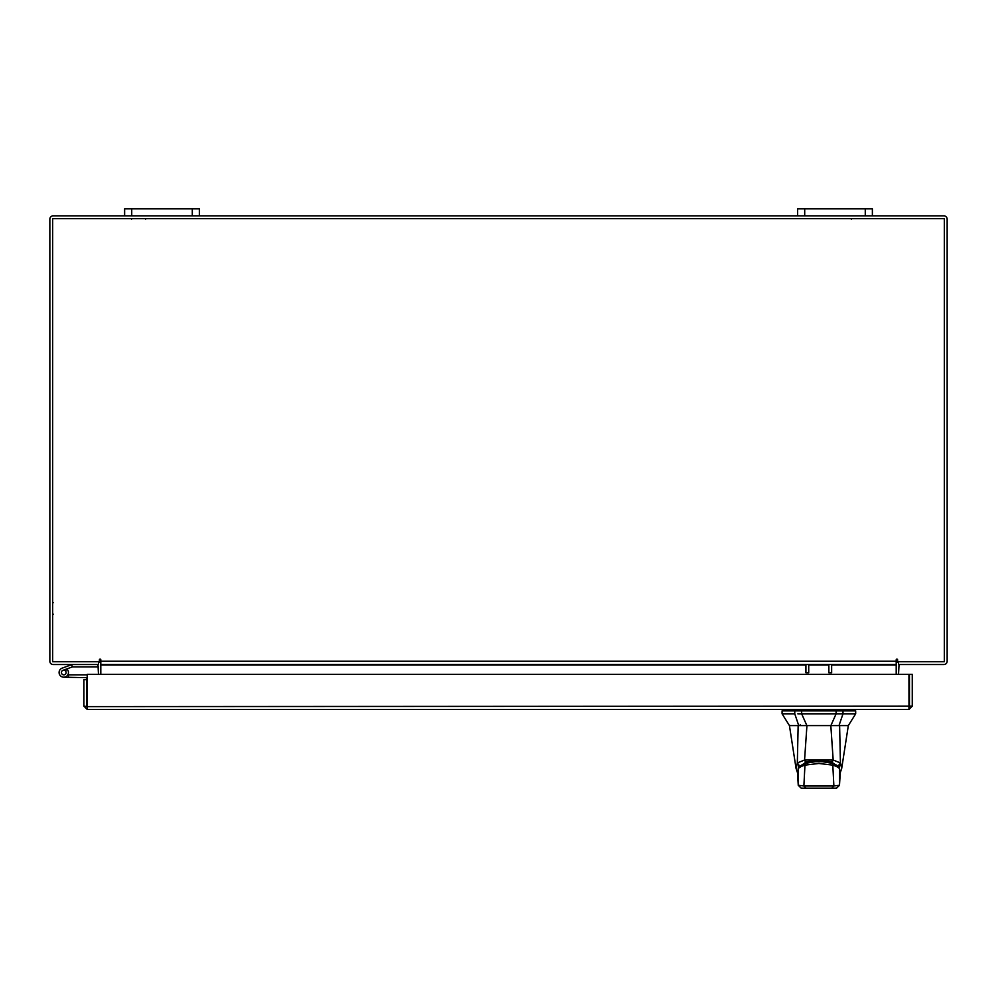<?xml version="1.0" encoding="UTF-8"?>
<svg xmlns="http://www.w3.org/2000/svg" width="997" height="997" viewBox="0 0 997 997"><rect width="100%" height="100%" fill="white"/><g stroke="black" fill="none" stroke-linecap="round" stroke-linejoin="round"><path stroke-width="1.5" d="M61.577 673.324A2.33 2.33 0 0 1 62.973 670.32L72.42 666.881L71.622 664.687L62.175 668.127A4.673 4.673 0 0 0 59.384 674.122A4.673 4.673 0 0 0 65.378 676.913A4.673 4.673 0 0 0 67.073 669.211L65.428 670.869A2.33 2.33 0 0 1 64.568 674.72A2.33 2.33 0 0 1 61.44 672.514M72.42 666.881L98.466 666.856M72.582 664.525A2.817 2.817 0 0 0 71.622 664.687M66.114 672.514A2.33 2.33 0 0 0 62.973 670.32M59.097 672.514A4.673 4.673 0 0 0 63.771 677.187L86.689 677.673L86.689 679.68L83.898 679.68L83.898 706.125L87.175 709.403L87.225 674.346L908.94 674.346L908.977 709.403L87.175 709.403L87.175 706.611L908.94 706.125L908.977 709.403L912.255 706.125L909.463 706.125L909.463 674.346L912.255 674.346L912.255 706.125M67.871 674.77A4.673 4.673 0 0 0 66.774 668.937M87.225 675.044A2.817 2.817 0 0 0 86.203 674.857L68.444 674.857L68.444 677.187M67.821 674.857L68.444 674.857M62.126 674.171A2.33 2.33 0 0 0 63.771 674.857M865.271 215.875L865.271 208.847L872.375 208.847L872.375 215.875L797.6 215.875L797.6 208.847L804.704 208.847L804.704 215.875M865.271 208.847L804.704 208.847M192.296 215.875L192.296 208.847L199.4 208.847L199.4 215.875L124.625 215.875L124.625 208.847L131.729 208.847L131.729 215.875M192.296 208.847L131.729 208.847M818.873 725.604L806.885 725.604L801.65 713.827L842.988 713.827L836.109 713.827L830.875 725.604L818.873 725.604M794.771 710.886L794.771 713.827L782.084 713.827L782.084 710.886L801.65 710.886L801.65 713.827L797.812 713.827M855.675 713.827L842.988 713.827L842.988 710.886L855.675 710.886L855.675 713.827L848.322 725.604L789.437 725.604L782.084 713.827M782.819 709.403L782.819 710.886L782.084 710.886M837.144 725.604L839 725.604L842.988 713.827M794.771 713.827L798.747 725.604L806.885 725.604L798.747 725.604M842.988 710.886L801.65 710.886M830.875 725.604L838.39 725.604M799.37 725.604L800.242 724.869M798.211 768.4L798.597 767.054L805.19 762.83L805.19 761.359M805.19 762.83C814.312 760.487 823.447 760.487 832.57 762.83L839.162 767.054L839.536 768.4M832.57 762.83L832.57 761.359M806.324 788.153L805.464 788.153M818.873 788.153C801.588 788.153 801.588 788.153 818.873 788.153M831.972 763.278L822.525 761.696L815.259 761.696L805.813 763.266L804.953 765.123L818.886 763.465L832.807 765.123L832.383 763.253C836.819 764.936 839.175 766.568 839.462 768.151L840.197 773.934L839.462 768.176M798.285 768.176L797.55 773.934L798.298 768.126L805.775 763.278M797.55 773.934L798.261 785.25L798.236 768.749C799.17 767.441 801.414 766.232 804.953 765.123L803.881 785.985L833.878 785.985L832.807 765.123C836.346 766.232 838.589 767.441 839.524 768.749L839.486 785.25L840.197 773.934M805.937 788.153L801.177 788.153L798.261 785.25L803.881 785.985L805.937 788.153L831.822 788.153L833.878 785.985L839.486 785.25L836.545 788.153L831.822 788.153M842.39 710.886L842.39 709.403L835.91 709.403L835.91 710.886M824.768 725.604L829.242 725.604M799.083 765.31L797.326 762.954L798.148 725.604M796.067 768.5L797.338 763.041M797.326 762.954L804.567 760.013L806.934 725.604M839.611 725.604L840.421 762.954L833.18 760.013L831.598 761.882L818.873 760.275L806.162 761.882L804.579 760.038L833.18 760.038L830.825 725.604M840.421 762.954L841.692 768.488M838.664 765.31L840.421 763.041M808.717 664.525L808.717 672.738L805.925 672.738L805.925 664.525M831.648 664.525L831.648 672.738L828.856 672.738L828.856 664.525M83.898 706.125L87.175 706.611M86.689 706.125L86.689 679.68M97.98 664.525L98.466 674.346M898.534 674.346L899.02 664.525M872.375 215.875L943.872 215.875A3.278 3.278 0 0 1 947.15 219.153L947.15 661.248A3.278 3.278 0 0 1 943.872 664.525L898.534 664.525L898.534 661.734A3.278 3.278 0 0 0 896.203 663.341M100.797 663.341A3.278 3.278 0 0 0 98.466 661.759L98.466 664.525L53.128 664.525A3.278 3.278 0 0 1 49.85 661.248L49.85 219.153A3.278 3.278 0 0 1 53.128 215.875L124.625 215.875M797.6 215.875L199.4 215.875M897.599 659.84A0.698 0.698 0 0 0 896.901 659.142A0.698 0.698 0 0 0 896.203 659.84L896.203 664.525L100.797 664.525L100.797 659.84A0.698 0.698 0 0 0 100.099 659.142A0.698 0.698 0 0 0 99.401 659.84L99.401 661.734L52.642 661.734L52.642 218.667L944.358 218.667L944.358 661.734L897.599 661.734L897.599 659.84A0.698 0.698 0 0 0 896.901 659.142A0.698 0.698 0 0 0 896.203 659.84M831.648 665.011L896.203 665.011L896.203 674.346M100.797 674.346L100.797 665.011L805.925 665.011M100.797 659.84A0.698 0.698 0 0 0 100.099 659.142A0.698 0.698 0 0 0 99.401 659.84M836.109 713.827L836.109 710.886M798.597 767.054L798.597 765.584M839.162 765.584L839.162 767.054M795.369 709.403L795.369 710.886M801.837 709.403L801.837 710.886M808.717 665.011L828.856 665.011M100.797 661.248L896.203 661.248M145.749 219.078L144.976 218.667M131.542 219.078L132.314 218.667M851.251 219.078L852.024 218.667M53.352 602.549L52.642 603.26M53.352 614.326L52.642 613.616M805.377 763.253C814.636 760.973 823.634 760.973 832.383 763.253M839.524 785.275L836.57 788.153M798.236 785.275L801.177 788.153M854.94 710.886L854.94 709.403M789.437 725.604L796.067 768.45L797.5 772.712M848.322 725.604L841.692 768.45L840.259 772.712"/></g></svg>
